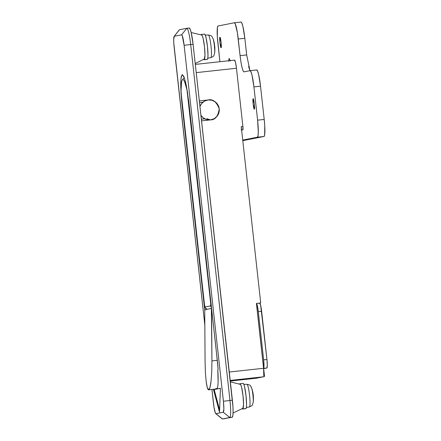 <?xml version="1.0" encoding="UTF-8"?>
<svg xmlns="http://www.w3.org/2000/svg" width="441" height="441" viewBox="0 0 441 441"><rect width="100%" height="100%" fill="white"/><g stroke="black" fill="none" stroke-linecap="round" stroke-linejoin="round"><path stroke-width="0.66" d="M253.173 98.949L254.336 103.817L254.275 108.927C253.746 110.845 252.252 97.318 253.173 98.949C253.707 97.031 255.196 110.559 254.275 108.927L253.117 104.059L253.184 98.949M219.96 37.496L221.123 42.364L221.062 47.474C220.533 49.392 219.039 35.864 219.96 37.496C220.489 35.578 221.983 49.105 221.062 47.474L219.899 42.606L219.965 37.496M230.147 60.604L229.138 58.394L228.62 61.282L229.127 58.394L230.235 60.968M256.656 69.954A16.736 2.067 -96.2 0 1 260.532 86.188L253.928 86.905L260.532 86.188L264.203 119.45L257.599 120.172L253.928 86.905L257.599 120.172A16.736 2.067 83.8 0 1 257.401 137.206L258.04 135.784L258.299 132.052L257.599 120.172L264.203 119.45A16.736 2.067 -96.2 0 1 264.005 136.484L257.401 137.206L242.726 140.084L257.401 137.206L264.005 136.484L242.787 140.646L264.005 136.484L264.644 135.067L264.749 125.845L264.203 119.45L260.532 86.188L258.635 74.54L257.577 71.067L256.656 69.954L250.207 70.654M246.679 54.987L249.959 70.692L248.559 66.519M243.923 71.877L250.053 70.676A16.736 2.067 83.8 0 1 253.928 86.905L252.031 75.262L250.973 71.784L250.053 70.676L243.945 71.872L243.024 70.758L241.966 67.286L240.929 61.972L240.069 55.638L246.673 54.921L244.838 38.284L242.941 26.642L241.883 23.169L240.962 22.056L234.513 22.756M243.945 71.872C242.6 71.056 241.304 65.643 240.069 55.638L237.374 32.673L235.279 23.886L234.358 22.772L218.063 25.975L217.424 27.392L217.319 36.609L219.916 61.718L217.865 43.003A16.736 2.067 83.8 0 1 218.063 25.975L234.358 22.772A16.736 2.067 83.8 0 1 238.234 39.006L240.069 55.638L246.673 54.921L244.838 38.284L238.234 39.006L244.838 38.284A16.736 2.067 -96.2 0 0 240.962 22.056M263.586 368.367L266.849 368.014L263.657 368.637L266.849 368.014L267.301 365.435L266.948 359.498L260.675 305.442L259.688 303.143L256.491 303.496M256.469 303.518A8.368 1.036 83.8 0 1 258.321 311.622L261.623 311.263A8.368 1.036 -96.2 0 0 259.688 303.143L260.708 302.945L241.244 126.639L242.892 126.457L236.464 68.245L196.223 72.633L236.464 68.245L242.892 126.457L242.853 129.863L241.613 130.001L242.853 129.863A3.346 0.413 -96.2 0 0 242.892 126.457L241.244 126.639L260.708 302.945L256.397 303.502M263.624 368.334A8.368 1.036 83.8 0 0 263.646 359.856L263.999 365.798L263.547 368.373L266.849 368.014A8.368 1.036 -96.2 0 0 266.948 359.498L263.646 359.856L258.321 311.622L261.623 311.263L266.948 359.498L263.646 359.856L258.321 311.622L257.379 305.8L256.386 303.507M208.224 99.942L199.343 100.906L208.224 99.942A10.038 9.961 -101.1 0 1 219.227 108.839A10.038 9.961 -101.1 0 1 200.936 115.316L203.097 117.741L206.553 119.555L210.423 119.897L214.133 118.728L217.104 116.215L218.896 112.742L219.227 108.839L218.052 105.101L215.55 102.097L212.093 100.283L208.224 99.942L204.514 101.11L201.543 103.624L199.955 106.457A10.038 9.961 -101.1 0 1 208.224 99.942L212.093 100.283L215.55 102.097L218.052 105.101L219.227 108.839L218.896 112.742L217.104 116.215L214.133 118.728L210.423 119.897L206.818 118.629L210.423 119.897L201.548 120.867L210.423 119.897C215.169 119.958 218.108 116.27 219.227 108.839C216.509 101.827 212.843 98.861 208.224 99.942L208.218 99.942M182.806 79.556A33.472 4.134 83.8 0 1 186.94 89.484L210.693 303.491L210.666 305.872L205.043 306.98L204.503 304.703L181.008 91.932L181.488 82.61C181.802 80.686 182.243 79.667 182.806 79.556C183.368 79.446 184.013 80.251 184.729 81.976L187.205 90.714L210.693 303.491L211.063 303.436L210.693 303.491A2.343 0.292 83.8 0 1 210.666 305.872A2.679 2.657 78.9 0 0 211.515 307.559A2.679 2.657 -101.1 0 1 210.666 305.872L205.043 306.98A2.343 0.292 83.8 0 1 204.503 304.703L181.008 91.932M180.997 90.653A33.472 4.134 83.8 0 1 182.387 79.832M181.036 92.351L181.108 92.797M207.083 309.295A2.679 2.657 -101.1 0 1 205.043 306.98A2.679 2.657 78.9 0 0 207.083 309.295L205.225 307.857L204.481 304.709L181.042 92.412M187.205 90.719L185.617 82.368L183.82 76.458L182.254 74.562L181.168 76.977L180.722 83.327L180.986 92.649L181.912 103.519L182.265 103.481L181.912 103.519L180.733 86.32L181.003 78.107L182.293 74.557L184.288 77.666L186.295 85.427L188.842 102.158L216.459 352.69M229.276 372.022L263.575 368.285L256.414 303.414L263.575 368.285L263.806 376.024A8.368 1.036 -96.2 0 0 263.575 368.285L229.276 372.022M234.529 60.125L235.522 62.418L236.464 68.245A8.368 1.036 -96.2 0 0 234.54 60.125L195.313 64.403L234.54 60.125M204.767 310.492L181.912 103.519L204.767 310.492M263.475 376.796L256.144 378.24L263.475 376.796L230.202 380.429L264.137 376.724A8.368 1.036 -96.2 0 0 264.468 375.952L263.806 376.024L264.468 375.952L256.464 303.463L264.468 375.952A8.368 1.036 83.8 0 1 264.137 376.724L263.475 376.796M179.063 30.253A16.736 2.067 83.8 0 1 179.476 29.74L186.808 28.296A16.736 2.067 83.8 0 1 190.683 44.53L193.092 44.271A16.736 2.067 -96.2 0 0 189.217 28.037L190.137 29.15L191.196 32.623L193.092 44.271L232.936 406.608L233.091 412.092L232.826 415.824L232.186 417.247L222.446 418.944A16.736 2.067 83.8 0 1 221.84 418.454M189.217 28.037L186.962 28.279M232.186 417.247L222.446 418.944L232.186 417.247A16.736 2.067 -96.2 0 0 232.39 400.213L229.976 400.472A16.736 2.067 83.8 0 1 229.778 417.506L232.186 417.247M193.092 44.271L190.683 44.53L229.976 400.472L232.39 400.213L193.092 44.271M223.284 412.258L215.952 413.697L215.357 412.974L214.001 407.302L211.934 389.475L213.45 403.212A10.81 1.334 83.8 0 0 215.748 413.619A10.81 1.334 83.8 0 0 215.952 413.697L222.446 418.944L215.952 413.697L223.284 412.258L229.778 417.506L223.284 412.258L223.868 408.928L223.411 401.255A10.81 1.334 83.8 0 1 223.284 412.258M222.126 418.829A16.736 2.067 -96.2 0 0 222.446 418.944L229.778 417.506A16.736 2.067 -96.2 0 0 229.976 400.472L190.683 44.53L184.118 45.313A10.81 1.334 83.8 0 0 181.615 34.822L186.808 28.296L181.615 34.822L174.283 36.261L179.476 29.74L174.283 36.261A10.81 1.334 83.8 0 0 174.129 36.377A10.81 1.334 83.8 0 0 174.151 47.264L204.833 325.166L173.798 43.135L173.699 39.591L174.283 36.261L181.615 34.822L182.21 35.545L184.118 45.313L223.411 401.255L229.976 400.472L223.411 401.255L184.118 45.313L190.683 44.53A16.736 2.067 -96.2 0 0 186.808 28.296L179.476 29.74A16.736 2.067 -96.2 0 0 179.239 29.916M220.423 388.245L213.499 389.607L220.423 388.245L219.53 412.214L213.499 389.607L214.161 389.535L213.499 389.607L219.53 412.214L220.423 388.245M216.018 348.329L187.381 91.392M230.274 381.057L256.805 378.169A8.368 1.036 83.8 0 1 256.783 378.169M241.381 129.015L241.244 126.639A3.346 0.413 83.8 0 1 241.205 130.045M220.423 388.306L214.161 389.535L219.618 409.976L214.161 389.535L220.423 388.306M199.53 102.588L202.904 102.218L199.53 102.588M204.789 118.85L201.366 119.219L204.789 118.85M217.799 369.701L218.124 381.493C218.036 384.773 217.76 386.994 217.303 388.152L215.969 389.034L217.303 388.152A28.114 3.473 -96.2 0 0 217.799 369.701L218.108 369.282A28.114 3.473 -96.2 0 0 217.297 360.308L211.934 360.898L211.746 371.763L211.068 381.074C210.407 386.68 209.618 389.601 208.709 389.827L215.98 389.034L215.814 388.444M218.108 369.282L216.454 352.657L217.297 360.308L211.934 360.898L211.746 371.763L211.068 381.074L210.004 387.418L208.709 389.827C207.86 390.12 207.033 387.523 206.228 382.022L205.423 373.003L205.087 362.237L204.74 311.44L205.087 362.237M204.74 311.44L204.927 309.72L211.366 308.457L204.927 309.72L204.74 311.44M211.581 310.1L211.934 360.898L211.366 308.457L211.796 310.073M208.709 389.827L207.38 387.931L206.228 382.022L205.423 373.003M242.197 408.785L245.874 408.664L242.572 409.028L243.057 407.947M240.477 384.591L239.777 383.742L239.524 383.995M243.079 383.383L243.779 384.227L244.584 386.873L246.023 395.72L246.558 404.75L246.359 407.589L245.874 408.664A12.717 1.571 -96.2 0 0 246.023 395.72A12.717 1.571 -96.2 0 0 243.079 383.383L240.687 383.642M246.365 407.545L249.424 406.938A11.389 1.406 -96.2 0 0 249.562 395.351A11.389 1.406 -96.2 0 0 246.921 384.298A11.389 1.406 83.8 0 1 249.562 395.351A11.389 1.406 83.8 0 1 249.424 406.938L246.811 407.456M253.233 401.955A8.241 1.02 -96.2 0 0 251.75 388.356M253.388 398.813L253.355 400.913A7.028 0.871 -96.2 0 0 253.382 398.89L253.415 396.487M253.377 400.698L253.426 396.773M253.079 393.493L252.528 391.184A7.028 0.871 -96.2 0 0 252.07 389.254L252.566 391.299M251.023 387.016A8.241 1.02 83.8 0 1 251.745 388.339A8.241 1.02 83.8 0 1 253.233 401.972M253.04 393.278L252.566 391.283M253.404 398.873L253.355 400.913M203.637 59.496L207.309 59.375L204.007 59.733L204.497 58.659M201.917 35.297L201.217 34.453L200.964 34.707M204.519 34.095L205.219 34.938L206.024 37.579L207.463 46.432L207.998 55.456L207.799 58.295L207.309 59.375A12.717 1.571 -96.2 0 0 207.463 46.432A12.717 1.571 -96.2 0 0 204.519 34.095L202.127 34.354M207.805 58.256L210.859 57.65A11.389 1.406 -96.2 0 0 210.996 46.057A11.389 1.406 -96.2 0 0 208.361 35.01A11.389 1.406 83.8 0 1 210.996 46.057A11.389 1.406 83.8 0 1 210.859 57.65L208.251 58.168M214.673 52.661A8.241 1.02 -96.2 0 0 213.19 39.067A8.241 1.02 83.8 0 1 214.673 52.677M214.828 49.519L214.795 51.625A7.028 0.871 -96.2 0 0 214.817 49.596L214.85 47.198M214.811 51.404L214.866 47.485M214.85 47.17L213.968 41.895A7.028 0.871 -96.2 0 0 213.51 39.966L214.001 42.005M214.48 43.99L214.006 41.989M214.844 49.585L214.795 51.625M204.343 58.973L204.988 55.263L204.486 46.724L203.125 38.356L202.364 35.859L201.702 35.059M204.47 58.89A12.028 1.488 -96.2 0 0 204.503 46.911A12.028 1.488 -96.2 0 0 201.895 35.115M242.903 408.261L243.553 404.557L243.046 396.018L241.685 387.645L240.924 385.147L240.262 384.348M243.035 408.179A12.028 1.488 -96.2 0 0 243.068 396.2A12.028 1.488 -96.2 0 0 240.455 384.403M250.075 70.67L256.679 69.948M234.38 22.772L240.984 22.05M184.228 77.506L182.42 79.793M186.83 28.296L189.239 28.031M222.424 418.95L224.833 418.685M222.154 418.851L215.759 413.63M174.14 36.36L179.255 29.894M245.858 408.669L243.443 408.928M243.096 383.378L239.794 383.742M252.12 389.409L251.568 387.793C250.014 385.428 251.15 385.219 246.954 384.298L244.292 384.354M253.178 402.517C252.169 405.18 253.321 405.136 249.424 406.938M253.382 400.643L253.173 402.528M253.41 396.459L253.079 393.51M207.292 59.375L204.883 59.64M204.536 34.089L201.234 34.448M213.554 40.12L213.003 38.505C211.448 36.134 212.59 35.93 208.389 35.004L205.726 35.065M214.613 53.229C213.604 55.886 214.761 55.842 210.859 57.65M214.817 51.354L214.613 53.24M195.22 63.532L204.426 58.929M201.824 35.076L191.174 32.524M233.069 413.024L242.991 408.223M240.389 384.365L230.362 381.856"/></g></svg>
